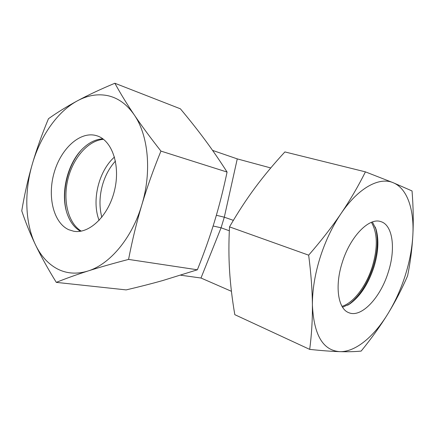 <?xml version="1.0" encoding="UTF-8"?>
<svg xmlns="http://www.w3.org/2000/svg" width="435" height="435" viewBox="0 0 435 435"><rect width="100%" height="100%" fill="white"/><g stroke="black" fill="none" stroke-linecap="round" stroke-linejoin="round"><path stroke-width="0.65" d="M101.828 217.266C99.109 206.81 99.392 195.832 102.682 184.32C105.428 175.185 109.685 167.437 115.454 161.064M270.755 167.948L237.265 158.884L224.302 217.195L221.078 227.788L200.992 278.019L180.721 275.208M229.332 230.778L221.078 227.788L213.123 226.004M233.372 220.349L224.302 217.195L216.364 215.271M237.265 158.884L212.574 150.39M231.425 291.303L200.992 278.019M375.258 227.021L375.487 227.739C378.526 238.81 377.743 251.876 373.132 266.938C367.341 284.343 359.049 296.974 348.266 304.837L347.935 305.055M371.419 222.334C377.602 233.002 377.89 247.814 372.284 266.753C366.33 285.915 353.633 302.89 342.013 306.332M372.42 221.964L376.139 229.517C379.064 240.169 378.303 252.762 373.855 267.297C368.26 284.099 360.272 296.278 349.898 303.847L342.568 307.246M388.237 272.272C380.456 297.817 361.104 318.447 348.555 312.58C338.006 308.632 334.646 286.051 342.204 262.664C350.061 236.727 369.005 217.321 380.685 221.578C392.897 224.846 395.888 248.994 388.237 272.272M309.693 349.381C321.639 350.653 331.671 351.409 339.789 351.649C322.955 350.496 313.831 334.966 312.406 305.055C312.325 290.346 314.842 274.67 319.964 258.02C325.239 241.398 332.275 226.553 341.078 213.498C332.035 226.809 321.231 240.696 308.66 255.171C311.025 273.408 312.276 290.036 312.406 305.055C312.509 320.1 311.607 334.874 309.693 349.381L234.808 314.674C232.198 299.421 230.458 284.833 229.577 270.913C228.712 257.041 228.69 242.36 229.517 226.874C237.776 212.617 246.292 199.573 255.062 187.735C263.866 175.881 273.811 163.946 284.892 151.929L365.427 171.863C358.222 186.272 350.11 200.154 341.078 213.498C358.38 187.828 379.315 176.632 393.202 182.722L365.427 171.863M407.579 275.904C410.319 262.528 412.07 249.054 412.837 235.482C412.075 248.592 409.509 262.028 405.137 275.795C400.717 289.552 394.958 302.243 387.846 313.874C395.225 301.836 401.804 289.183 407.579 275.904M361.164 351.083C371.561 338.283 380.456 325.88 387.846 313.874C373.861 336.744 355.351 352.171 339.789 351.649C347.918 351.882 355.042 351.692 361.164 351.083M308.66 255.171L229.517 226.874M412.043 190.949L393.202 182.722C407.323 188.458 414.332 209.719 412.837 235.482C413.576 221.942 413.315 207.093 412.043 190.949M66.212 210.486C61.52 191.269 67.719 165.713 80.692 150.776M81.263 231.126C68.121 223.188 62.683 200.578 67.893 179.285C73.015 157.965 88.207 140.358 103.519 139.325M99.115 220.404C91.426 200.752 98.647 170.982 114.481 157.03M96.407 135.638L96.717 135.731C112.012 140.135 120.74 165.224 114.492 190.584C108.435 215.988 89.18 234.291 73.569 231.202L68.752 229.713C53.331 222.742 47.159 196.228 54.234 172.347C61.096 148.395 80.187 130.908 96.407 135.638M128.57 259.412C132.251 240.359 136.677 222.154 141.843 204.803C132.099 238.086 109.789 264.431 87.897 271.032C76.761 274.414 66.544 273.686 57.251 268.846C48.057 263.882 40.803 255.872 35.491 244.813C40.955 256.215 47.888 268.732 56.294 282.375C65.886 278.492 76.419 274.713 87.897 271.032C99.359 267.367 112.915 263.496 128.57 259.412L197.365 269.787L162.717 280.553C151.402 283.729 139.222 286.844 126.172 289.9L56.294 282.375M114.867 83.248C100.512 89.251 88.066 95.086 77.539 100.751C87.778 95.254 97.973 93.585 108.13 95.743C118.298 98.087 126.982 104.433 134.176 114.786C126.879 103.96 120.441 93.443 114.867 83.248L180.384 108.81C189.437 119.62 197.686 130.032 205.119 140.059C212.514 150.037 219.833 160.705 227.075 172.059C223.372 189.649 219.175 206.168 214.477 221.627C209.762 237.091 204.058 253.143 197.365 269.787M160.939 151.097C150.396 137.683 141.478 125.579 134.176 114.786C148.346 135.095 151.956 171.684 141.843 204.803C147.03 187.469 153.397 169.568 160.939 151.097L227.075 172.059M21.75 210.817C25.453 222.051 30.037 233.383 35.491 244.813C25.018 223.09 24.104 192.167 32.277 164.212C28.014 178.954 24.507 194.488 21.75 210.817M48.475 118.706C41.956 134.317 36.556 149.482 32.277 164.212C40.319 136.231 57.398 111.523 77.539 100.751C66.995 106.444 57.306 112.426 48.475 118.706M80.486 231.257C74.787 227.983 70.508 222.579 67.653 215.048C59.541 194.391 67.387 162.032 84.064 147.383C90.05 141.995 96.325 139.151 102.888 138.847M349.898 303.847L347.608 305.234M376.139 229.517L375.487 227.739"/></g></svg>
